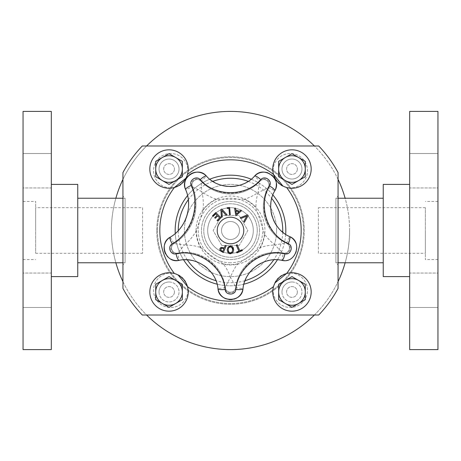 <?xml version="1.0" encoding="UTF-8"?>
<svg xmlns="http://www.w3.org/2000/svg" width="461" height="461" viewBox="0 0 461 461"><rect width="100%" height="100%" fill="white"/><g stroke="black" fill="none" stroke-linecap="round" stroke-linejoin="round"><path stroke-width="0.35" stroke-dasharray="2.31 1.73" d="M230.5 207.698A22.802 22.802 0 0 0 210.752 241.904A22.802 22.802 0 0 0 250.248 241.904A22.802 22.802 0 0 0 230.5 207.698A22.802 22.802 0 0 0 210.752 241.904A22.802 22.802 0 0 0 250.248 241.904A22.802 22.802 0 0 0 230.5 207.698M142.605 207.698L142.605 253.302L142.605 207.698L35.653 207.698L35.653 253.302L35.653 207.698M318.395 253.302L318.395 207.698L318.395 253.302L425.347 253.302L425.347 207.698L425.347 253.302M221.822 245.529L213.149 230.5L221.822 215.471L239.178 215.471L247.851 230.5L239.178 245.529L221.822 245.529L213.149 230.5L221.822 215.471L239.178 215.471L247.851 230.5L239.178 245.529L221.822 245.529M221.493 230.5A9.007 9.007 0 0 1 235.001 222.703A9.007 9.007 0 0 1 235.001 238.297A9.007 9.007 0 0 1 221.493 230.5A9.007 9.007 0 0 0 235.001 238.297A9.007 9.007 0 0 0 235.001 222.703A9.007 9.007 0 0 0 221.493 230.5M257.238 230.5A26.738 26.738 0 0 1 217.131 253.654A26.738 26.738 0 0 1 217.131 207.346A26.738 26.738 0 0 1 257.238 230.5A26.738 26.738 0 0 0 228.604 203.831A26.738 26.738 0 0 0 204.033 234.286A26.738 26.738 0 0 0 236.159 256.633A26.738 26.738 0 0 0 257.238 230.5M244.249 199.279L216.751 199.279A47.708 47.708 0 0 1 201.814 191.718L192.439 186.763A45.777 45.777 0 0 1 174.004 243.512L184.498 245.016L177.704 253.106A40.332 40.332 0 0 1 225.314 287.699C226.213 285.123 227.941 281.711 230.5 277.459C233.059 281.711 234.787 285.123 235.686 287.699A40.332 40.332 0 0 1 283.296 253.106C281.124 251.458 278.415 248.756 275.165 245.01C279.994 243.892 283.774 243.304 286.5 243.247A40.332 40.332 0 0 1 268.314 187.27C266.072 188.831 262.672 190.572 258.102 192.508C258.529 187.564 259.14 183.789 259.929 181.179A40.332 40.332 0 0 1 201.071 181.179L201.814 191.718A53.153 53.153 0 0 1 203.03 210.274L196.386 230.719A53.153 53.153 0 0 1 184.498 245.016A47.708 47.708 0 0 1 201.025 247.678C208.107 253.527 215.523 258.915 223.274 263.842A47.708 47.708 0 0 1 230.5 277.459A47.708 47.708 0 0 1 237.726 263.842C245.477 258.915 252.893 253.527 259.975 247.678A47.708 47.708 0 0 1 275.165 245.01A47.708 47.708 0 0 1 264.441 233.929L255.941 207.778A47.708 47.708 0 0 1 258.102 192.508A47.708 47.708 0 0 1 244.249 199.279A34.114 34.114 0 0 1 255.941 207.778M225.314 287.699A40.332 40.332 0 0 0 177.704 253.106A5.227 5.227 0 0 1 174.004 243.512A45.777 45.777 0 0 0 192.439 186.763A5.227 5.227 0 0 1 201.071 181.179A40.332 40.332 0 0 0 259.929 181.179A5.227 5.227 0 0 1 268.314 187.27A40.332 40.332 0 0 0 286.5 243.247A5.227 5.227 0 0 1 283.296 253.106A40.332 40.332 0 0 0 235.686 287.699A5.227 5.227 0 0 1 225.314 287.699A5.227 5.227 0 0 0 235.686 287.699L236.349 287.785A5.895 5.895 0 0 1 224.651 287.785L225.314 287.699C225.855 293.225 234.58 294.17 235.686 287.699M269.212 260.407A32.956 32.956 0 0 1 281.907 260.35L283.296 253.106A5.227 5.227 0 0 0 286.5 243.247L286.788 242.636A5.895 5.895 0 0 1 283.169 253.763A39.663 39.663 0 0 0 236.349 287.785L243.005 288.615A32.956 32.956 0 0 1 244.601 281.827M174.004 243.512A5.227 5.227 0 0 0 177.704 253.106A5.227 5.227 0 0 1 174.004 243.512C168.807 246.842 172.806 254.587 177.704 253.106L177.831 253.763A5.895 5.895 0 0 1 173.653 242.941L174.004 243.512A45.777 45.777 0 0 0 192.439 186.763A5.227 5.227 0 0 1 201.071 181.179A5.227 5.227 0 0 0 192.439 186.763L191.822 187.022A5.895 5.895 0 0 1 201.561 180.718A39.663 39.663 0 0 0 259.439 180.718A5.895 5.895 0 0 1 268.901 187.592A39.663 39.663 0 0 0 286.788 242.636L289.635 236.568A32.956 32.956 0 0 1 283.671 232.955M243.126 184.037A32.956 32.956 0 0 0 254.547 176.131L259.929 181.179A5.227 5.227 0 0 1 268.314 187.27A5.227 5.227 0 0 0 259.929 181.179A40.332 40.332 0 0 1 201.071 181.179L206.453 176.131A32.956 32.956 0 0 0 211.403 180.453M188.238 199.152A38.401 38.401 0 0 0 185.633 189.609L191.822 187.022A45.103 45.103 0 0 1 173.653 242.941L170.167 237.213A38.401 38.401 0 0 0 179.957 228.679M182.884 224.57A38.401 38.401 0 0 0 184.648 221.378M187.61 213.074A38.401 38.401 0 0 0 188.561 206.2M170.968 259.186A12.603 12.603 0 0 1 168.132 257.198M167.107 256.12A12.603 12.603 0 0 1 165.551 253.815M164.37 250.49A12.603 12.603 0 0 1 164.237 249.701M184.803 259.762A32.956 32.956 0 0 0 179.093 260.35L177.831 253.763A39.663 39.663 0 0 1 224.651 287.785L217.995 288.615A32.956 32.956 0 0 0 207.467 268.331M204.016 265.594A32.956 32.956 0 0 0 192.398 260.534M234.113 299.12A12.603 12.603 0 0 1 232.079 299.552M229.186 299.581A12.603 12.603 0 0 1 226.363 298.953M265.715 261.312A32.956 32.956 0 0 0 260.955 263.248M256.339 266.049A32.956 32.956 0 0 0 253.619 268.256M248.024 274.831A32.956 32.956 0 0 0 245.569 279.366M239.507 211.288L240.913 210.072M235.807 215.736L234.614 208.274L235.473 208.118M236.412 214.054L238.856 211.945L235.865 210.873M232.344 246.647L233.208 247.655M233.41 248.116L233.692 249.879M233.692 250.012L232.799 252.772M228.195 249.966L228.425 251.447M229.031 247.453L228.454 248.323M228.397 248.485L228.195 249.914M231.503 247.2L230.644 246.935M230.022 253.746L229.59 253.671M228.731 253.325L228.183 252.899M227.175 249.908L228.068 247.073L229.313 246.249M228.794 252.144L230.419 252.916M231.457 252.686L231.929 252.311M232.062 252.155L232.672 249.931M215.783 212.561L220.957 217.817L217.667 221.055M215.696 213.869L213.109 216.422M217.725 215.932L215.31 218.312M236.937 252.893L236.591 252.092M238.861 251.112L236.286 245.137L237.185 244.751M239.76 250.721L242.031 249.741M221.839 209.069L227.071 214.849M221.827 210.435L222.34 216.883L221.424 217.275M226.207 245.776L223.308 252.559M221.165 248.548L220.894 250.3L222.738 251.389M223.28 248.421L223.896 248.686M222.525 248.168L222.133 248.116M220.012 250.646L219.897 248.681M221.13 247.43L224.225 247.92M227.244 207.704L229.636 207.49L230.287 214.722L229.52 214.791M228.938 208.326L227.313 208.47M240.913 218.52L240.256 217.771L247.488 214.826M244.318 222.386L243.627 221.603L246.889 216.03M295.974 243.281A12.603 12.603 0 0 1 284.195 260.574M268.314 187.27L274.773 190.831A32.956 32.956 0 0 0 270.907 202.926M270.688 206.528A32.956 32.956 0 0 0 271.056 211.657M272.295 216.912A32.956 32.956 0 0 0 273.552 220.179M278.081 227.538A32.956 32.956 0 0 0 281.631 231.266M267.956 172.875A12.603 12.603 0 0 1 271.454 174.788M272.837 176.033A12.603 12.603 0 0 1 273.725 177.07M274.917 178.931A12.603 12.603 0 0 1 276.289 183.645M214.607 182.464A32.956 32.956 0 0 0 217.736 183.979M227.429 186.405A32.956 32.956 0 0 0 230.114 186.549M235.721 186.135A32.956 32.956 0 0 0 240.129 185.115M182.343 169.031A13.306 13.306 0 0 0 175.687 157.506L182.343 161.35L182.343 176.719L175.687 180.556A13.306 13.306 0 0 0 175.687 157.506A13.306 13.306 0 0 0 162.381 157.506L169.031 153.669L175.687 157.506A13.306 13.306 0 0 0 155.726 169.031L155.726 161.35L162.381 157.506A13.306 13.306 0 0 0 162.381 180.556A13.306 13.306 0 0 0 175.687 180.556L169.031 184.4L155.726 176.719L155.726 169.031A13.306 13.306 0 0 0 175.687 180.556A13.306 13.306 0 0 0 182.343 169.031M174.419 187.471A19.206 19.206 0 0 1 150.171 172.65A19.206 19.206 0 0 1 167.216 149.911A19.206 19.206 0 0 1 187.471 174.419L185.904 178.223M285.82 230.5A55.32 55.32 0 0 1 196.824 274.387A55.32 55.32 0 0 1 206.032 180.885A55.32 55.32 0 0 1 285.82 230.5M286.581 273.529A19.206 19.206 0 0 1 311.175 291.969A19.206 19.206 0 0 1 289.249 310.979A19.206 19.206 0 0 1 273.529 286.581L275.096 282.777M273.529 174.419A19.206 19.206 0 0 1 289.249 150.021A19.206 19.206 0 0 1 311.175 169.031A19.206 19.206 0 0 1 286.581 187.471L282.777 185.904M187.471 286.581A19.206 19.206 0 0 1 167.216 311.089A19.206 19.206 0 0 1 150.171 288.35A19.206 19.206 0 0 1 174.419 273.529L178.223 275.096M169.031 159.045A9.986 9.986 0 0 0 160.382 174.028A9.986 9.986 0 0 0 177.681 174.028A9.986 9.986 0 0 0 169.031 159.045A9.986 9.986 0 0 0 159.045 169.031A9.986 9.986 0 0 0 169.031 179.024A9.986 9.986 0 0 0 179.024 169.031A9.986 9.986 0 0 0 169.031 159.045M305.274 169.031A13.306 13.306 0 0 0 298.619 157.506L305.274 161.35L305.274 176.719L298.619 180.556A13.306 13.306 0 0 0 298.619 157.506A13.306 13.306 0 0 0 285.313 157.506L291.969 153.669L298.619 157.506A13.306 13.306 0 0 0 278.657 169.031L278.657 161.35L285.313 157.506A13.306 13.306 0 0 0 285.313 180.556A13.306 13.306 0 0 0 298.619 180.556L291.969 184.4L278.657 176.719L278.657 169.031A13.306 13.306 0 0 0 298.619 180.556A13.306 13.306 0 0 0 305.274 169.031M291.969 159.045A9.986 9.986 0 0 0 283.319 174.028A9.986 9.986 0 0 0 300.618 174.028A9.986 9.986 0 0 0 291.969 159.045A9.986 9.986 0 0 0 281.976 169.031A9.986 9.986 0 0 0 291.969 179.024A9.986 9.986 0 0 0 301.955 169.031A9.986 9.986 0 0 0 291.969 159.045M276.6 230.5A46.1 46.1 0 0 0 207.45 190.577A46.1 46.1 0 0 0 207.45 270.423A46.1 46.1 0 0 0 276.6 230.5A46.1 46.1 0 0 0 207.45 190.577A46.1 46.1 0 0 0 207.45 270.423A46.1 46.1 0 0 0 276.6 230.5M230.5 262.77A32.27 32.27 0 0 1 202.552 214.365A32.27 32.27 0 0 1 258.448 214.365A32.27 32.27 0 0 1 230.5 262.77A32.27 32.27 0 0 0 258.448 214.365A32.27 32.27 0 0 0 202.552 214.365A32.27 32.27 0 0 0 230.5 262.77M345.133 262.77A119.094 119.094 0 0 0 345.133 198.23M338.069 179.392A119.094 119.094 0 0 0 314.402 145.981M146.598 145.981A119.094 119.094 0 0 0 122.931 179.392M115.867 198.23A119.094 119.094 0 0 0 115.867 262.77M122.931 281.608A119.094 119.094 0 0 0 146.598 315.019M314.402 315.019A119.094 119.094 0 0 0 338.069 281.608M290.263 273.05A17.213 17.213 0 0 1 305.165 298.866A17.213 17.213 0 0 1 275.355 298.866A17.213 17.213 0 0 1 290.263 273.05A17.213 17.213 0 0 0 275.355 298.866A17.213 17.213 0 0 0 305.165 298.866A17.213 17.213 0 0 0 290.263 273.05M187.95 290.263A17.213 17.213 0 0 1 162.134 305.165A17.213 17.213 0 0 1 162.134 275.355A17.213 17.213 0 0 1 187.95 290.263A17.213 17.213 0 0 0 162.134 275.355A17.213 17.213 0 0 0 162.134 305.165A17.213 17.213 0 0 0 187.95 290.263M170.737 187.95A17.213 17.213 0 0 1 155.835 162.134A17.213 17.213 0 0 1 185.645 162.134A17.213 17.213 0 0 1 170.737 187.95A17.213 17.213 0 0 0 185.645 162.134A17.213 17.213 0 0 0 155.835 162.134A17.213 17.213 0 0 0 170.737 187.95M273.05 170.737A17.213 17.213 0 0 1 298.866 155.835A17.213 17.213 0 0 1 298.866 185.645A17.213 17.213 0 0 1 273.05 170.737A17.213 17.213 0 0 0 298.866 185.645A17.213 17.213 0 0 0 298.866 155.835A17.213 17.213 0 0 0 273.05 170.737M349.594 230.5A119.094 119.094 0 0 0 170.956 127.363A119.094 119.094 0 0 0 170.956 333.637A119.094 119.094 0 0 0 349.594 230.5M259.543 230.5A29.043 29.043 0 0 0 215.979 205.347A29.043 29.043 0 0 0 215.979 255.653A29.043 29.043 0 0 0 259.543 230.5A29.043 29.043 0 0 0 215.979 205.347A29.043 29.043 0 0 0 215.979 255.653A29.043 29.043 0 0 0 259.543 230.5M383.247 184.4L383.247 276.6M383.247 198.23L383.247 262.77L383.247 198.23M409.673 111.406L409.673 349.594M409.673 187.95L409.673 153.525L409.673 187.95L409.673 153.525L409.673 187.95L437.95 187.95L437.95 153.525L437.95 187.95L437.95 153.525L437.95 187.95L409.673 187.95M409.673 273.05L409.673 307.475L409.673 273.05L409.673 307.475L409.673 273.05L437.95 273.05L437.95 307.475L437.95 273.05L437.95 307.475L437.95 273.05L409.673 273.05M437.95 111.406L437.95 349.594M437.95 230.5L437.95 259.543L437.95 230.5M425.347 230.5L425.347 259.543L425.347 230.5M77.753 276.6L77.753 184.4M77.753 262.77L77.753 198.23L77.753 262.77M51.327 349.594L51.327 111.406M51.327 273.05L51.327 307.475L51.327 273.05L51.327 307.475L51.327 273.05L23.05 273.05L23.05 307.475L23.05 273.05L23.05 307.475L23.05 273.05L51.327 273.05M51.327 187.95L51.327 153.525L51.327 187.95L51.327 153.525L51.327 187.95L23.05 187.95L23.05 153.525L23.05 187.95L23.05 153.525L23.05 187.95L51.327 187.95M23.05 349.594L23.05 111.406M23.05 230.5L23.05 201.457L23.05 230.5M35.653 230.5L35.653 201.457L35.653 230.5M318.712 315.019A122.165 122.165 0 0 0 338.069 288.413L338.069 172.587A122.165 122.165 0 0 0 318.712 145.981L142.288 145.981A122.165 122.165 0 0 0 122.931 172.587L122.931 288.413A122.165 122.165 0 0 0 142.288 315.019L318.712 315.019M281.976 291.969A9.986 9.986 0 0 0 291.969 301.955A9.986 9.986 0 0 0 301.955 291.969A9.986 9.986 0 0 0 291.969 281.976A9.986 9.986 0 0 0 281.976 291.969M159.045 291.969A9.986 9.986 0 0 0 169.031 301.955A9.986 9.986 0 0 0 179.024 291.969A9.986 9.986 0 0 0 169.031 281.976A9.986 9.986 0 0 0 159.045 291.969M196.046 230.5A34.454 34.454 0 0 1 230.5 196.046A34.454 34.454 0 0 1 264.954 230.5A34.454 34.454 0 0 1 230.5 264.954A34.454 34.454 0 0 1 196.046 230.5M122.931 230.5L122.931 196.046L122.931 230.5M122.931 262.77L125.104 262.77L125.104 198.23L125.104 262.77L122.931 264.954M338.069 230.5L338.069 264.954L338.069 230.5M338.069 198.23L335.896 198.23L335.896 262.77L335.896 198.23L338.069 196.046M169.031 281.976A9.986 9.986 0 0 0 160.382 296.959A9.986 9.986 0 0 0 177.681 296.959A9.986 9.986 0 0 0 169.031 281.976M291.969 281.976A9.986 9.986 0 0 0 283.319 296.959A9.986 9.986 0 0 0 300.618 296.959A9.986 9.986 0 0 0 291.969 281.976M285.682 234.372A55.32 55.32 0 0 1 277.418 259.808M243.875 284.178A55.32 55.32 0 0 1 217.125 284.178M183.582 259.808A55.32 55.32 0 0 1 175.261 233.502M187.575 195.602A55.32 55.32 0 0 1 209.767 179.214M251.233 179.214A55.32 55.32 0 0 1 272.872 194.934M282.72 232.2A52.249 52.249 0 0 1 273.742 259.82M245.022 280.686A52.249 52.249 0 0 1 215.979 280.686M187.252 259.82A52.249 52.249 0 0 1 178.251 230.633M188.313 199.682A52.249 52.249 0 0 1 212.746 181.363M248.254 181.363A52.249 52.249 0 0 1 271.748 198.432M305.274 291.969A13.306 13.306 0 0 0 285.313 280.444A13.306 13.306 0 0 0 285.313 303.494A13.306 13.306 0 0 0 305.274 291.969A13.306 13.306 0 0 0 285.313 280.444A13.306 13.306 0 0 0 285.313 303.494A13.306 13.306 0 0 0 305.274 291.969L305.274 299.65L291.969 307.331L278.657 299.65L278.657 284.281L291.969 276.6L305.274 284.281L305.274 291.969M182.343 291.969A13.306 13.306 0 0 0 162.381 280.444A13.306 13.306 0 0 0 162.381 303.494A13.306 13.306 0 0 0 182.343 291.969A13.306 13.306 0 0 0 162.381 280.444A13.306 13.306 0 0 0 162.381 303.494A13.306 13.306 0 0 0 182.343 291.969L182.343 299.65L169.031 307.331L155.726 299.65L155.726 284.281L169.031 276.6L182.343 284.281L182.343 291.969M157.506 230.5A72.994 72.994 0 0 0 266.994 293.715A72.994 72.994 0 0 0 266.994 167.285A72.994 72.994 0 0 0 157.506 230.5A72.994 72.994 0 0 1 266.994 167.285A72.994 72.994 0 0 1 266.994 293.715A72.994 72.994 0 0 1 157.506 230.5M156.74 230.5A73.76 73.76 0 0 1 267.38 166.623A73.76 73.76 0 0 1 267.38 294.377A73.76 73.76 0 0 1 156.74 230.5A73.76 73.76 0 0 0 267.38 294.377A73.76 73.76 0 0 0 267.38 166.623A73.76 73.76 0 0 0 156.74 230.5M174.414 169.031A5.376 5.376 0 0 1 166.346 173.693A5.376 5.376 0 0 1 166.346 164.375A5.376 5.376 0 0 1 174.414 169.031A5.376 5.376 0 0 0 166.346 164.375A5.376 5.376 0 0 0 166.346 173.693A5.376 5.376 0 0 0 174.414 169.031M174.414 291.969A5.376 5.376 0 0 1 166.346 296.625A5.376 5.376 0 0 1 166.346 287.307A5.376 5.376 0 0 1 174.414 291.969A5.376 5.376 0 0 0 166.346 287.307A5.376 5.376 0 0 0 166.346 296.625A5.376 5.376 0 0 0 174.414 291.969M297.345 169.031A5.376 5.376 0 0 1 289.278 173.693A5.376 5.376 0 0 1 289.278 164.375A5.376 5.376 0 0 1 297.345 169.031A5.376 5.376 0 0 0 289.278 164.375A5.376 5.376 0 0 0 289.278 173.693A5.376 5.376 0 0 0 297.345 169.031M297.345 291.969A5.376 5.376 0 0 1 289.278 296.625A5.376 5.376 0 0 1 289.278 287.307A5.376 5.376 0 0 1 297.345 291.969A5.376 5.376 0 0 0 289.278 287.307A5.376 5.376 0 0 0 289.278 296.625A5.376 5.376 0 0 0 297.345 291.969M264.441 233.929A34.114 34.114 0 0 1 259.975 247.678M237.726 263.842A34.114 34.114 0 0 1 223.274 263.842M201.025 247.678A34.114 34.114 0 0 1 196.386 230.719M203.03 210.274A34.114 34.114 0 0 1 216.751 199.279M283.296 253.106C289.819 254.08 291.565 245.016 286.5 243.247M201.071 181.179C197.844 177.185 190.255 180.885 192.439 186.763M437.95 201.457L425.347 201.457M437.95 259.543L425.347 259.543M437.95 307.475L409.673 307.475L437.95 307.475M437.95 153.525L409.673 153.525L437.95 153.525M23.05 259.543L35.653 259.543M23.05 201.457L35.653 201.457M23.05 153.525L51.327 153.525L23.05 153.525M23.05 307.475L51.327 307.475L23.05 307.475M122.931 198.23L125.104 198.23L122.931 196.046M338.069 262.77L335.896 262.77L338.069 264.954M35.653 253.302L142.605 253.302M425.347 207.698L318.395 207.698"/><path stroke-width="0.69" d="M179.957 228.679A38.401 38.401 0 0 0 182.884 224.57M184.648 221.378A38.401 38.401 0 0 0 187.61 213.074M188.561 206.2A38.401 38.401 0 0 0 188.238 199.152M164.237 249.701A12.603 12.603 0 0 1 170.167 237.213C158.175 243.385 166.041 263.836 179.093 260.35A12.603 12.603 0 0 1 170.968 259.186M168.132 257.198A12.603 12.603 0 0 1 167.107 256.12M165.551 253.815A12.603 12.603 0 0 1 164.37 250.49M207.467 268.331A32.956 32.956 0 0 0 204.016 265.594M192.398 260.534A32.956 32.956 0 0 0 184.803 259.762M226.363 298.953A12.603 12.603 0 0 1 217.995 288.615C218.768 302.848 242.192 302.9 243.005 288.615A12.603 12.603 0 0 1 234.113 299.12M232.079 299.552A12.603 12.603 0 0 1 229.186 299.581M269.212 260.407A32.956 32.956 0 0 0 265.715 261.312M260.955 263.248A32.956 32.956 0 0 0 256.339 266.049M253.619 268.256A32.956 32.956 0 0 0 248.024 274.831M245.569 279.366A32.956 32.956 0 0 0 244.601 281.827M240.913 210.072L241.472 210.735L235.807 215.736L234.614 208.274L235.473 208.118L235.778 209.951L239.507 211.288L240.913 210.072L241.472 210.735L235.807 215.736M235.865 210.873L236.412 214.054L238.856 211.945L235.865 210.873L236.412 214.054M235.473 208.118L235.778 209.951L239.507 211.288M230.448 246.076L232.828 247.09L233.692 249.931L232.799 252.772L230.425 253.763L228.051 252.761L227.175 249.908L228.068 247.073L230.448 246.076L232.344 246.647M233.208 247.655L233.41 248.116M232.799 252.772L230.022 253.746M230.644 246.935L230.442 246.929C229.134 246.837 228.385 247.834 228.195 249.914L228.195 249.966M228.425 251.447L229.042 252.421M228.195 249.914L228.794 252.144L230.419 252.916L231.457 252.686M230.212 246.935L229.031 247.453M231.929 252.311L232.672 249.931L231.918 247.528M232.672 249.931C233.007 248.542 232.263 247.545 230.442 246.929M229.59 253.671L228.731 253.325M228.183 252.899L227.175 249.908M229.313 246.249L230.223 246.082M230.321 252.916L232.062 252.155M213.109 216.422L212.492 215.8L215.783 212.561L220.957 217.817L217.667 221.055L217.056 220.433L219.643 217.88L217.725 215.932L215.31 218.312L214.699 217.69L217.114 215.31L215.696 213.869L213.109 216.422L212.492 215.8L215.783 212.561M217.667 221.055L217.056 220.433L219.643 217.88L217.725 215.932M215.31 218.312L214.699 217.69L217.114 215.31L215.696 213.869M242.031 249.741L242.377 250.542L236.937 252.893L236.591 252.092L238.861 251.112L236.286 245.137L237.185 244.751L239.76 250.721L242.031 249.741L242.377 250.542L236.937 252.893M236.591 252.092L238.861 251.112M237.185 244.751L239.76 250.721M221.424 217.275L220.865 209.484L221.839 209.069L227.071 214.849L226.109 215.264L221.827 210.435L222.34 216.883L221.424 217.275L220.865 209.484L221.839 209.069M227.071 214.849L226.109 215.264L221.827 210.435M224.225 247.92L225.302 245.39L226.207 245.776L223.308 252.559L220.012 250.646L219.897 248.681L221.13 247.43L224.225 247.92L225.302 245.39L226.207 245.776M223.308 252.559L220.012 250.646M222.133 248.116L220.848 249.055L221.297 250.703M221.482 248.3L221.165 248.548M221.96 251.055L222.738 251.389L223.896 248.686L222.525 248.168M223.28 248.421L221.66 248.214M219.897 248.681L220.076 248.329M220.779 247.609L221.13 247.43M220.894 250.3L221.995 251.072M222.738 251.389L223.896 248.686M227.313 208.47L227.244 207.704L229.636 207.49L230.287 214.722L229.52 214.791L228.938 208.326L227.313 208.47L227.244 207.704M229.52 214.791L228.938 208.326M240.913 218.52L240.256 217.771L247.488 214.826L248.185 215.621L244.318 222.386L243.627 221.603L246.889 216.03L240.913 218.52L246.889 216.03M247.488 214.826L248.185 215.621L244.318 222.386M191.263 185.414A7.376 1.706 -22.7 0 0 185.633 189.609A12.603 12.603 0 0 1 206.453 176.131C197.959 165.643 179.565 177.566 185.633 189.609C193.142 206.188 185.979 228.212 170.167 237.213A7.376 1.706 58.7 0 0 172.253 243.915C191.69 232.857 200.489 205.79 191.263 185.414C188.67 180.263 196.53 175.168 200.16 179.652C215.062 196.933 245.822 197.026 260.84 179.652C264.683 174.926 272.797 180.793 269.483 185.933C257.601 205.577 267.196 234.81 288.234 243.639A7.376 1.74 -64.9 0 0 289.635 236.568A12.603 12.603 0 0 1 295.974 243.281M225.158 289.468C223.216 266.585 198.276 248.588 176.067 253.804A7.376 1.74 79.1 0 0 179.093 260.35C196.691 256.212 216.463 270.48 217.995 288.615A7.376 1.74 172.9 0 0 225.158 289.468C225.487 295.553 235.496 295.576 235.842 289.468A7.376 1.74 7.1 0 0 243.005 288.615C244.503 270.595 264.188 256.201 281.907 260.35C295.685 264.02 302.975 241.743 289.635 236.568C272.958 229.572 265.357 206.401 274.773 190.831A7.376 1.74 -151.1 0 0 269.483 185.933M288.234 243.639C293.934 245.851 290.816 255.377 284.933 253.804C262.574 248.571 237.738 266.729 235.842 289.468M230.5 243.777A13.277 13.277 0 0 1 219.004 223.862A13.277 13.277 0 0 1 241.996 223.862A13.277 13.277 0 0 1 230.5 243.777M284.195 260.574A12.603 12.603 0 0 1 281.907 260.35A7.376 1.74 100.9 0 0 284.933 253.804M270.907 202.926A32.956 32.956 0 0 0 270.688 206.528M271.056 211.657A32.956 32.956 0 0 0 272.295 216.912M273.552 220.179A32.956 32.956 0 0 0 278.081 227.538M281.631 231.266A32.956 32.956 0 0 0 283.671 232.955M276.289 183.645A12.603 12.603 0 0 1 274.773 190.831C282.524 178.799 263.536 165.078 254.547 176.131A12.603 12.603 0 0 1 267.956 172.875M271.454 174.788A12.603 12.603 0 0 1 272.837 176.033M273.725 177.07A12.603 12.603 0 0 1 274.917 178.931M211.403 180.453A32.956 32.956 0 0 0 214.607 182.464M217.736 183.979A32.956 32.956 0 0 0 227.429 186.405M230.114 186.549A32.956 32.956 0 0 0 235.721 186.135M240.129 185.115A32.956 32.956 0 0 0 243.126 184.037M200.16 179.652A7.376 1.74 136.9 0 1 206.453 176.131C218.26 189.828 242.647 189.903 254.547 176.131A7.376 1.74 43.1 0 1 260.84 179.652M182.343 169.031L182.343 161.35L169.031 153.669L155.726 161.35L155.726 176.719L169.031 184.4L182.343 176.719L182.343 169.031M162.381 157.506A13.306 13.306 0 0 0 169.031 182.343A13.306 13.306 0 0 0 182.343 169.031A13.306 13.306 0 0 0 162.381 157.506A13.306 13.306 0 0 0 169.031 182.343A13.306 13.306 0 0 0 182.343 169.031A13.306 13.306 0 0 0 162.381 157.506M188.244 169.031A19.206 19.206 0 0 0 159.431 152.401A19.206 19.206 0 0 0 159.431 185.668A19.206 19.206 0 0 0 188.244 169.031M185.904 178.223L174.419 187.471A70.689 70.689 0 0 0 174.419 273.529M275.096 282.777L286.581 273.529A70.689 70.689 0 0 0 286.581 187.471M282.777 185.904L273.529 174.419A70.689 70.689 0 0 0 187.471 174.419M178.223 275.096L187.471 286.581A70.689 70.689 0 0 0 273.529 286.581M305.274 169.031L305.274 161.35L291.969 153.669L278.657 161.35L278.657 176.719L291.969 184.4L305.274 176.719L305.274 169.031M285.313 157.506A13.306 13.306 0 0 0 291.969 182.343A13.306 13.306 0 0 0 305.274 169.031A13.306 13.306 0 0 0 285.313 157.506A13.306 13.306 0 0 0 291.969 182.343A13.306 13.306 0 0 0 305.274 169.031A13.306 13.306 0 0 0 285.313 157.506M311.175 169.031A19.206 19.206 0 0 0 282.363 152.401A19.206 19.206 0 0 0 282.363 185.668A19.206 19.206 0 0 0 311.175 169.031M345.133 198.23A119.094 119.094 0 0 0 338.069 179.392M314.402 145.981A119.094 119.094 0 0 0 146.598 145.981M122.931 179.392A119.094 119.094 0 0 0 115.867 198.23M115.867 262.77A119.094 119.094 0 0 0 122.931 281.608M146.598 315.019A119.094 119.094 0 0 0 314.402 315.019M338.069 281.608A119.094 119.094 0 0 0 345.133 262.77M409.673 276.6L383.247 276.6L383.247 184.4L409.673 184.4M409.673 349.594L409.673 111.406L437.95 111.406L437.95 349.594L409.673 349.594M51.327 184.4L77.753 184.4L77.753 276.6L51.327 276.6M51.327 111.406L51.327 349.594L23.05 349.594L23.05 111.406L51.327 111.406M338.069 288.413A122.165 122.165 0 0 1 318.712 315.019L142.288 315.019A122.165 122.165 0 0 1 122.931 288.413L122.931 172.587A122.165 122.165 0 0 1 142.288 145.981L318.712 145.981A122.165 122.165 0 0 1 338.069 172.587L338.069 288.413M77.753 262.77L122.931 262.77M383.247 198.23L338.069 198.23M272.872 194.934A55.32 55.32 0 0 1 285.682 234.372M277.418 259.808A55.32 55.32 0 0 1 243.875 284.178M217.125 284.178A55.32 55.32 0 0 1 183.582 259.808M175.261 233.502A55.32 55.32 0 0 1 187.575 195.602M209.767 179.214A55.32 55.32 0 0 1 251.233 179.214M271.748 198.432A52.249 52.249 0 0 1 282.72 232.2M273.742 259.82A52.249 52.249 0 0 1 245.022 280.686M215.979 280.686A52.249 52.249 0 0 1 187.252 259.82M178.251 230.633A52.249 52.249 0 0 1 188.313 199.682M212.746 181.363A52.249 52.249 0 0 1 248.254 181.363M311.175 291.969A19.206 19.206 0 0 0 282.363 275.332A19.206 19.206 0 0 0 282.363 308.599A19.206 19.206 0 0 0 311.175 291.969M285.313 280.444A13.306 13.306 0 0 0 291.969 305.274A13.306 13.306 0 0 0 305.274 291.969A13.306 13.306 0 0 0 285.313 280.444L278.657 284.281L278.657 299.65L291.969 307.331L305.274 299.65L305.274 284.281L291.969 276.6L285.313 280.444M188.244 291.969A19.206 19.206 0 0 0 159.431 275.332A19.206 19.206 0 0 0 159.431 308.599A19.206 19.206 0 0 0 188.244 291.969M162.381 280.444A13.306 13.306 0 0 0 169.031 305.274A13.306 13.306 0 0 0 182.343 291.969A13.306 13.306 0 0 0 162.381 280.444L155.726 284.281L155.726 299.65L169.031 307.331L182.343 299.65L182.343 284.281L169.031 276.6L162.381 280.444M176.067 253.804C170.489 255.296 167.13 246.554 172.253 243.915M77.753 198.23L122.931 198.23M383.247 262.77L338.069 262.77"/></g></svg>
